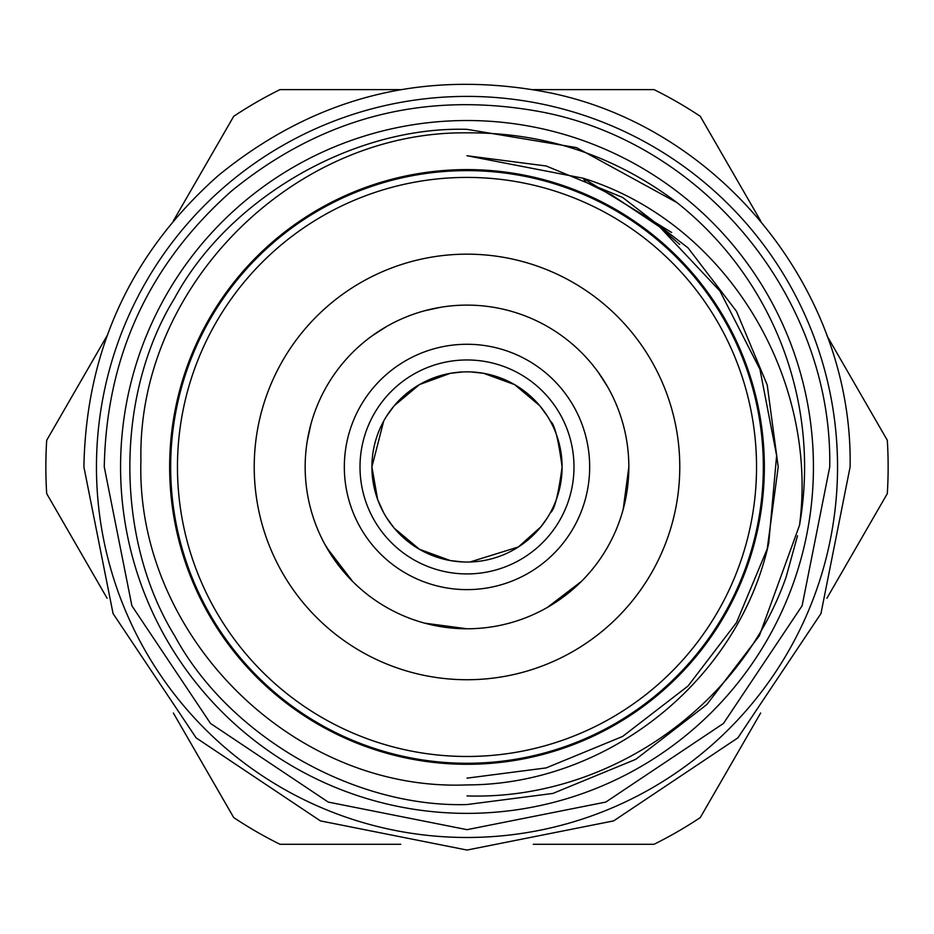<?xml version="1.0" encoding="UTF-8"?>
<svg xmlns="http://www.w3.org/2000/svg" width="934" height="934" viewBox="0 0 934 934"><rect width="100%" height="100%" fill="white"/><g stroke="black" fill="none" stroke-linecap="round" stroke-linejoin="round"><path stroke-width="1.4" d="M764.351 466.942A297.351 297.351 0 0 0 467 169.603A297.351 297.351 0 0 0 169.649 466.942A297.351 297.351 0 0 0 467 764.292A297.351 297.351 0 0 0 764.351 466.942M763.673 466.942A296.673 296.673 0 0 1 467 763.615A296.673 296.673 0 0 1 170.327 466.942A296.673 296.673 0 0 1 467 170.28A296.673 296.673 0 0 1 763.673 466.942M383.687 421.094L371.907 466.942A95.093 95.093 0 0 1 467 371.849A95.093 95.093 0 0 1 562.093 466.942C558.369 439.003 554.434 423.721 550.313 421.094L551.293 422.927M547.266 415.957L539.782 405.73L514.576 384.61L483.602 373.308L471.028 371.93M462.972 371.93L450.386 373.308L419.471 384.574L394.183 405.776L386.734 415.957M551.293 510.968L550.313 512.801C554.446 510.162 558.38 494.868 562.093 466.942A95.093 95.093 0 0 1 467 562.046A95.093 95.093 0 0 1 371.907 466.942L377.616 499.41L383.664 512.789M469.989 561.999L518.405 546.95L540.833 526.881L547.266 517.938M386.734 517.938L394.218 528.165L419.424 549.285L450.398 560.587L462.972 561.964M344.331 466.942A122.669 122.669 0 0 1 467 344.272A122.669 122.669 0 0 1 589.669 466.942A122.669 122.669 0 0 1 467 589.623A122.669 122.669 0 0 1 344.331 466.942M360.01 466.942A106.99 106.99 0 0 1 467 359.964A106.99 106.99 0 0 1 573.99 466.942A106.99 106.99 0 0 1 467 573.931A106.99 106.99 0 0 1 360.01 466.942M467 177.413A289.54 289.54 0 0 0 177.46 466.942A289.54 289.54 0 0 0 467 756.482A289.54 289.54 0 0 0 756.54 466.942A289.54 289.54 0 0 0 467 177.413M467 763.276A296.335 296.335 0 0 1 170.665 466.942A296.335 296.335 0 0 1 467 170.618A296.335 296.335 0 0 1 763.335 466.942A296.335 296.335 0 0 1 467 763.276M547.161 607.532L561.603 598.25M623.095 509.672L626.749 492.883M607.59 386.781L598.297 372.339M441.058 307.204L424.281 310.847M386.839 326.363L372.397 335.645M310.905 424.223L307.263 441M324.834 544.277L335.703 561.556M424.281 623.036L441.046 626.691M467 254.165A212.777 212.777 0 0 1 679.777 466.942A212.777 212.777 0 0 1 467 679.73A212.777 212.777 0 0 1 254.223 466.942A212.777 212.777 0 0 1 467 254.165M467 628.78A161.839 161.839 0 0 0 628.839 466.942A161.839 161.839 0 0 0 467 305.114A161.839 161.839 0 0 0 305.161 466.942A161.839 161.839 0 0 0 467 628.78L424.678 623.153M760.65 712.992L700.266 817.589A421.141 421.141 0 0 1 654.034 844.278L533.267 844.278M826.917 335.668L887.3 440.264A421.141 421.141 0 0 1 887.3 493.631L826.917 598.227M533.267 89.617L654.034 89.617A421.141 421.141 0 0 1 700.266 116.295L760.65 220.891M467 784.91C607.17 784.934 738.362 680.898 768.74 543.133L776.633 455.594L759.926 369.292L719.916 290.999L659.638 226.869L611.665 194.961L585.828 182.153L583.096 178.207C726.757 222.724 818.92 377.861 799.516 525.27A337.594 337.594 0 0 0 676.998 202.62C614.654 155.651 544.65 132.383 467 132.838C293.416 130.853 137.31 286.306 140.917 460.392C135.453 634.816 292.365 792.114 467 784.91M797.508 535.766L786.043 577.305C739.751 708.778 605.641 800.45 467 795.92M467 129.347C353.367 126.02 228.573 198.066 174.635 298.144C114.929 394.895 114.929 539 174.635 635.75C228.573 735.817 353.367 807.875 467 804.548C353.367 807.875 228.573 735.817 174.635 635.75C114.929 539 114.929 394.895 174.635 298.144C228.573 198.066 353.367 126.02 467 129.347C353.367 126.02 228.573 198.066 174.635 298.144C114.929 394.895 114.929 539 174.635 635.75C228.573 735.817 353.367 807.875 467 804.548L552.893 793.433L635.797 759.319L706.804 704.575L759.365 635.75L799.516 525.27L759.365 635.75L706.804 704.575L635.797 759.319L552.893 793.433L467 804.548L552.893 793.433L635.797 759.319L706.804 704.575L759.365 635.75L799.516 525.27L759.365 635.75L706.804 704.575L635.797 759.319L552.893 793.433L467 804.548C353.367 807.875 228.573 735.817 174.635 635.75C114.929 539 114.929 394.895 174.635 298.144C228.573 198.066 353.367 126.02 467 129.347L576.476 147.595L676.998 202.62L576.476 147.595L467 129.347L576.476 147.595L676.998 202.62M120.568 466.942A346.432 346.432 0 0 0 467 813.374A346.432 346.432 0 0 0 813.432 466.942A346.432 346.432 0 0 0 467 120.521A346.432 346.432 0 0 0 120.568 466.942M467 837.483A370.541 370.541 0 0 0 837.541 466.942A370.541 370.541 0 0 0 467 96.4A370.541 370.541 0 0 0 96.459 466.942A370.541 370.541 0 0 0 467 837.483M602.033 377.745L607.38 386.419M628.839 466.942L623.2 509.275M581.438 581.38L547.522 607.322M352.573 581.38L326.62 547.476M377.803 331.909L386.478 326.561M400.733 844.278L279.966 844.278A421.141 421.141 0 0 1 233.733 817.589L173.35 713.004M107.083 598.227L46.7 493.631A421.141 421.141 0 0 1 46.7 440.264L107.083 335.668M173.35 220.903L233.733 116.295A421.141 421.141 0 0 1 279.966 89.617L400.733 89.617M471.028 561.964L468.95 562.023M671.651 232.496L583.096 178.207L467 155.745L546.168 165.983L622.604 197.436L688.054 247.895L736.517 311.349L767.234 385.03L778.209 466.942L767.234 548.865L736.517 622.546L688.054 686L622.604 736.459L546.168 767.911L467 778.15M583.096 178.207L467 155.745M850.103 466.942L820.951 613.556L737.907 737.837L613.615 820.893L467.012 850.057L320.409 820.893L196.117 737.86L113.061 613.568L83.897 466.942C86.138 350.238 130.912 253.137 218.194 175.627C314.104 97.358 422.939 69.42 544.685 91.801C718.304 124.444 853.349 290.322 850.103 466.942M829.731 466.942L802.119 605.757L723.488 723.43L605.816 802.061L467.012 829.672L328.208 802.072L210.524 723.453L131.881 605.769L104.269 466.942C106.406 356.449 148.786 264.509 231.422 191.12C322.23 117.019 425.274 90.563 540.553 111.753C704.936 142.657 832.801 299.721 829.731 466.942M679.695 244.416L659.638 226.869"/></g></svg>
